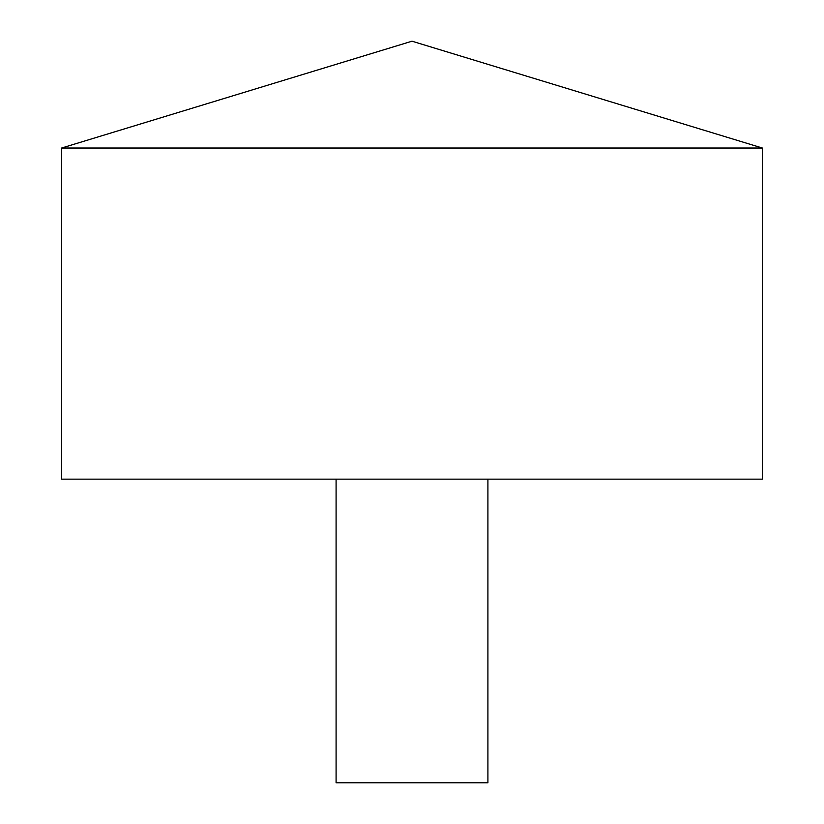<?xml version="1.0" encoding="UTF-8"?>
<svg xmlns="http://www.w3.org/2000/svg" width="824" height="824" viewBox="0 0 824 824"><rect width="100%" height="100%" fill="white"/><g stroke="black" fill="none" stroke-linecap="round" stroke-linejoin="round"><path stroke-width="1.24" d="M762.365 148.021L61.635 148.021L61.635 479.156L762.365 479.156L762.365 148.021L412 41.2L61.635 148.021M487.911 479.156L487.911 782.8L336.089 782.8L336.089 479.156"/></g></svg>

